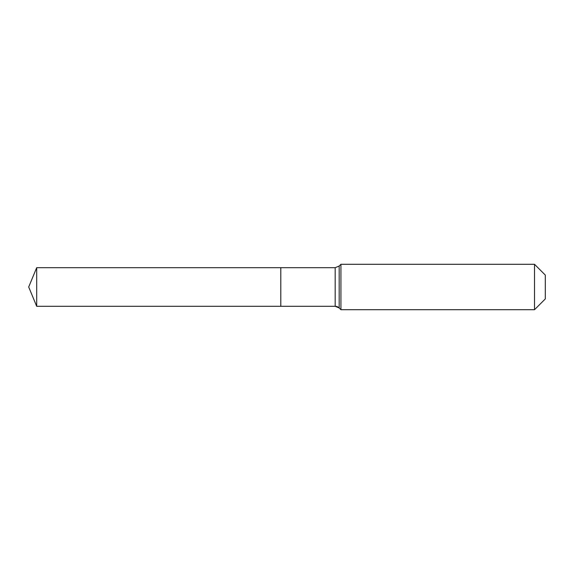 <?xml version="1.0" encoding="UTF-8"?>
<svg xmlns="http://www.w3.org/2000/svg" width="574" height="574" viewBox="0 0 574 574"><rect width="100%" height="100%" fill="white"/><g stroke="black" fill="none" stroke-linecap="round" stroke-linejoin="round"><path stroke-width="0.86" d="M545.3 298.925L534.516 309.709L340.927 309.709L339.184 307.965A5.675 5.675 0 0 0 335.173 306.301L36.693 306.301L28.7 287L36.693 267.699L335.173 267.699L339.184 266.035L340.927 264.291L534.516 264.291L545.3 275.075L545.3 298.925L534.516 309.709L534.516 264.291M28.7 287L36.693 306.301L36.693 267.699M534.516 309.709L340.927 309.709L339.184 307.965L335.173 306.301L280.801 306.301L280.801 267.699L280.801 306.301L36.693 306.301M340.927 309.709L340.927 264.291M335.173 306.301L335.173 267.699M339.184 307.965L339.184 266.035"/></g></svg>
